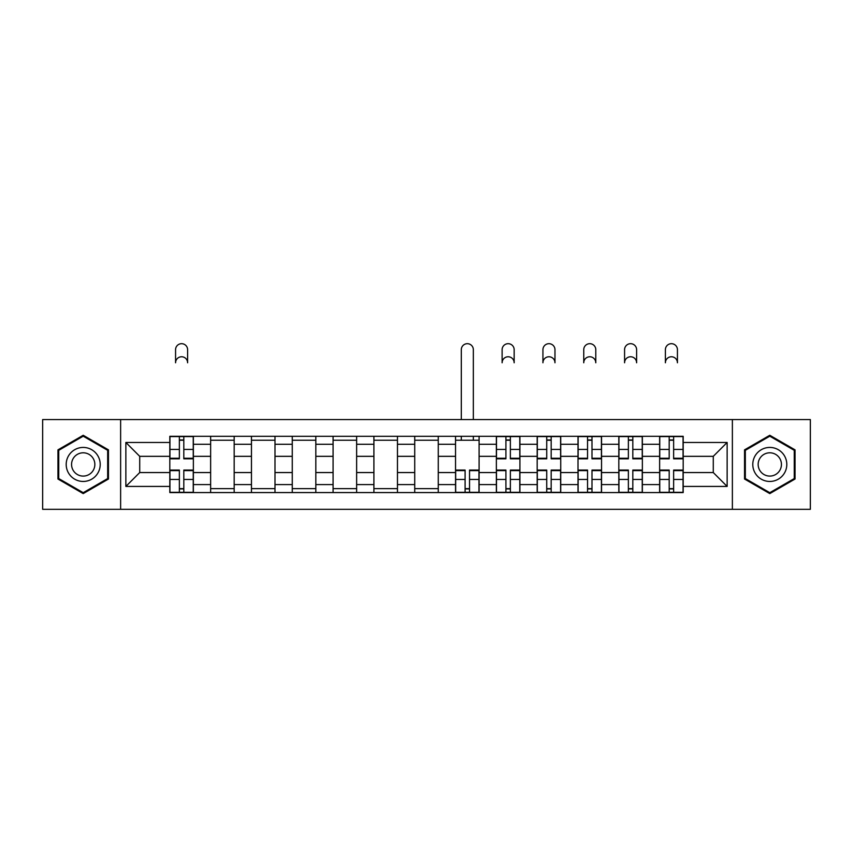 <?xml version="1.0" encoding="UTF-8"?>
<svg xmlns="http://www.w3.org/2000/svg" width="853" height="853" viewBox="0 0 853 853"><rect width="100%" height="100%" fill="white"/><g stroke="black" fill="none" stroke-linecap="round" stroke-linejoin="round"><path stroke-width="1.28" d="M732.375 509.316L810.35 509.316L810.35 419.569L42.65 419.569L42.65 509.316L732.375 509.316L732.375 419.569M210.638 492.565L210.638 444.296L193.364 444.296L193.364 492.565M193.364 444.296L193.364 436.309M210.638 444.296L210.638 436.309M234.18 436.309L234.18 492.565M251.454 492.565L251.454 436.309M274.997 436.309L274.997 492.565M292.27 492.565L292.27 436.309M315.823 436.309L315.823 492.565M333.086 492.565L333.086 436.309M356.639 436.309L356.639 492.565M373.902 492.565L373.902 436.309M397.455 436.309L397.455 492.565M414.729 492.565L414.729 436.309M438.271 436.309L438.271 492.565M455.545 492.565L455.545 436.309M479.098 436.309L479.098 492.565M496.361 492.565L496.361 436.309M519.914 436.309L519.914 492.565M537.177 492.565L537.177 436.309M560.73 436.309L560.73 492.565M578.003 492.565L578.003 436.309M601.546 436.309L601.546 492.565M618.82 492.565L618.82 436.309M642.362 436.309L642.362 492.565M659.636 492.565L659.636 436.309M659.636 472.551L642.362 472.551M618.82 472.551L601.546 472.551M578.003 472.551L560.73 472.551M537.177 472.551L519.914 472.551M496.361 472.551L479.098 472.551M455.545 472.551L438.271 472.551M414.729 472.551L397.455 472.551M373.902 472.551L356.639 472.551M333.086 472.551L315.823 472.551M292.27 472.551L274.997 472.551M251.454 472.551L234.18 472.551M210.638 472.551L193.364 472.551M659.636 456.334L642.362 456.334M618.82 456.334L601.546 456.334M578.003 456.334L560.73 456.334M537.177 456.334L519.914 456.334M496.361 456.334L479.098 456.334M455.545 456.334L438.271 456.334M414.729 456.334L397.455 456.334M373.902 456.334L356.639 456.334M333.086 456.334L315.823 456.334M292.27 456.334L274.997 456.334M251.454 456.334L234.18 456.334M210.638 456.334L193.364 456.334M139.721 472.551L169.811 472.551L169.811 456.334L139.721 456.334L139.721 472.551L125.86 486.423L125.86 442.462L169.811 442.462L169.811 456.334M683.189 456.334L683.189 472.551L713.279 472.551L713.279 456.334L683.189 456.334L683.189 436.309L169.811 436.309L169.811 442.462M683.189 442.462L727.14 442.462L727.14 486.423L683.189 486.423L683.189 472.551M169.811 472.551L169.811 492.565L683.189 492.565L683.189 486.423M169.811 486.423L125.86 486.423M120.625 509.316L120.625 419.569M108.459 449.862L83.21 435.286L57.961 449.862L57.961 479.023L83.21 493.599L108.459 479.023L108.459 449.862M795.039 449.862L769.79 435.286L744.541 449.862L744.541 479.023L769.79 493.599L795.039 479.023L795.039 449.862M183.811 488.641L179.365 488.641M179.365 440.233L183.811 440.233M234.18 488.641L210.638 488.641M210.638 440.233L234.18 440.233M274.997 488.641L251.454 488.641M251.454 440.233L274.997 440.233M315.823 488.641L292.27 488.641M292.27 440.233L315.823 440.233M356.639 488.641L333.086 488.641M333.086 440.233L356.639 440.233M397.455 488.641L373.902 488.641M373.902 440.233L397.455 440.233M438.271 488.641L414.729 488.641M414.729 440.233L438.271 440.233M469.545 488.641L465.098 488.641M455.545 440.233L479.098 440.233M510.361 488.641L505.914 488.641M505.914 440.233L510.361 440.233M551.177 488.641L546.73 488.641M546.73 440.233L551.177 440.233M591.993 488.641L587.546 488.641M587.546 440.233L591.993 440.233M632.819 488.641L628.373 488.641M628.373 440.233L632.819 440.233M673.635 488.641L669.189 488.641M669.189 440.233L673.635 440.233M125.86 442.462L139.721 456.334M713.279 472.551L727.14 486.423M713.279 456.334L727.14 442.462M187.607 362.792A6.014 6.014 0 0 0 181.593 356.767A6.014 6.014 0 0 0 175.569 362.792L175.569 349.709A6.014 6.014 0 0 1 181.593 343.684A6.014 6.014 0 0 1 187.607 349.709L187.607 362.792M183.811 458.818L183.811 436.576L193.236 436.576L193.236 458.818L183.811 458.818M179.365 439.977L183.811 439.977M179.365 436.576L169.95 436.576L169.95 458.818L179.365 458.818L179.365 436.576L183.811 436.576M179.365 470.067L179.365 492.309L169.95 492.309L169.95 470.067L179.365 470.067M183.811 488.908L179.365 488.908M183.811 492.309L193.236 492.309L193.236 470.067L183.811 470.067L183.811 492.309L179.365 492.309M68.475 472.946A17.007 17.007 0 0 0 91.708 479.173A17.007 17.007 0 0 0 97.935 455.939A17.007 17.007 0 0 0 74.701 449.712A17.007 17.007 0 0 0 68.475 472.946M73.123 470.259A11.643 11.643 0 0 0 89.032 474.524A11.643 11.643 0 0 0 93.286 458.615A11.643 11.643 0 0 0 77.388 454.361A11.643 11.643 0 0 0 73.123 470.259M83.21 436.192L107.67 450.32L107.67 478.565L83.21 492.693L58.74 478.565L58.74 450.32L83.21 436.192M755.065 472.946A17.007 17.007 0 0 0 778.299 479.173A17.007 17.007 0 0 0 784.525 455.939A17.007 17.007 0 0 0 761.292 449.712A17.007 17.007 0 0 0 755.065 472.946M759.714 470.259A11.643 11.643 0 0 0 775.612 474.524A11.643 11.643 0 0 0 779.877 458.615A11.643 11.643 0 0 0 763.968 454.361A11.643 11.643 0 0 0 759.714 470.259M769.79 436.192L794.26 450.32L794.26 478.565L769.79 492.693L745.33 478.565L745.33 450.32L769.79 436.192M514.156 362.792A6.014 6.014 0 0 0 508.132 356.767A6.014 6.014 0 0 0 502.118 362.792L502.118 349.709A6.014 6.014 0 0 1 508.132 343.684A6.014 6.014 0 0 1 514.156 349.709L514.156 362.792M510.361 458.818L510.361 436.576L519.776 436.576L519.776 458.818L510.361 458.818M505.914 439.977L510.361 439.977M505.914 436.576L496.489 436.576L496.489 458.818L505.914 458.818L505.914 436.576L510.361 436.576M554.972 362.792A6.014 6.014 0 0 0 548.959 356.767A6.014 6.014 0 0 0 542.934 362.792L542.934 349.709A6.014 6.014 0 0 1 548.959 343.684A6.014 6.014 0 0 1 554.972 349.709L554.972 362.792M551.177 458.818L551.177 436.576L560.602 436.576L560.602 458.818L551.177 458.818M546.73 439.977L551.177 439.977M546.73 436.576L537.315 436.576L537.315 458.818L546.73 458.818L546.73 436.576L551.177 436.576M595.789 362.792A6.014 6.014 0 0 0 589.775 356.767A6.014 6.014 0 0 0 583.751 362.792L583.751 349.709A6.014 6.014 0 0 1 589.775 343.684A6.014 6.014 0 0 1 595.789 349.709L595.789 362.792M591.993 458.818L591.993 436.576L601.418 436.576L601.418 458.818L591.993 458.818M587.546 439.977L591.993 439.977M587.546 436.576L578.131 436.576L578.131 458.818L587.546 458.818L587.546 436.576L591.993 436.576M473.34 419.569L473.34 349.709A6.014 6.014 0 0 0 467.316 343.684A6.014 6.014 0 0 0 461.302 349.709L461.302 419.569M465.098 470.067L465.098 492.309L455.673 492.309L455.673 470.067L465.098 470.067M469.545 488.908L465.098 488.908M469.545 492.309L478.959 492.309L478.959 470.067L469.545 470.067L469.545 492.309L465.098 492.309M473.34 436.309L473.34 440.233M461.302 436.309L461.302 440.233M505.914 470.067L505.914 492.309L496.489 492.309L496.489 470.067L505.914 470.067M510.361 488.908L505.914 488.908M510.361 492.309L519.776 492.309L519.776 470.067L510.361 470.067L510.361 492.309L505.914 492.309M546.73 470.067L546.73 492.309L537.315 492.309L537.315 470.067L546.73 470.067M551.177 488.908L546.73 488.908M551.177 492.309L560.602 492.309L560.602 470.067L551.177 470.067L551.177 492.309L546.73 492.309M587.546 470.067L587.546 492.309L578.131 492.309L578.131 470.067L587.546 470.067M591.993 488.908L587.546 488.908M591.993 492.309L601.418 492.309L601.418 470.067L591.993 470.067L591.993 492.309L587.546 492.309M636.615 362.792A6.014 6.014 0 0 0 630.591 356.767A6.014 6.014 0 0 0 624.577 362.792L624.577 349.709A6.014 6.014 0 0 1 630.591 343.684A6.014 6.014 0 0 1 636.615 349.709L636.615 362.792M632.819 458.818L632.819 436.576L642.234 436.576L642.234 458.818L632.819 458.818M628.373 439.977L632.819 439.977M628.373 436.576L618.947 436.576L618.947 458.818L628.373 458.818L628.373 436.576L632.819 436.576M628.373 470.067L628.373 492.309L618.947 492.309L618.947 470.067L628.373 470.067M632.819 488.908L628.373 488.908M632.819 492.309L642.234 492.309L642.234 470.067L632.819 470.067L632.819 492.309L628.373 492.309M677.431 362.792A6.014 6.014 0 0 0 671.407 356.767A6.014 6.014 0 0 0 665.393 362.792L665.393 349.709A6.014 6.014 0 0 1 671.407 343.684A6.014 6.014 0 0 1 677.431 349.709L677.431 362.792M673.635 458.818L673.635 436.576L683.05 436.576L683.05 458.818L673.635 458.818M669.189 439.977L673.635 439.977M669.189 436.576L659.764 436.576L659.764 458.818L669.189 458.818L669.189 436.576L673.635 436.576M669.189 470.067L669.189 492.309L659.764 492.309L659.764 470.067L669.189 470.067M673.635 488.908L669.189 488.908M673.635 492.309L683.05 492.309L683.05 470.067L673.635 470.067L673.635 492.309L669.189 492.309M618.82 444.296L601.546 444.296M578.003 444.296L560.73 444.296M537.177 444.296L519.914 444.296M496.361 444.296L479.098 444.296M455.545 444.296L438.271 444.296M414.729 444.296L397.455 444.296M373.902 444.296L356.639 444.296M333.086 444.296L315.823 444.296M292.27 444.296L274.997 444.296M251.454 444.296L234.18 444.296M659.636 444.296L642.362 444.296M618.82 484.589L601.546 484.589M578.003 484.589L560.73 484.589M537.177 484.589L519.914 484.589M496.361 484.589L479.098 484.589M455.545 484.589L438.271 484.589M414.729 484.589L397.455 484.589M373.902 484.589L356.639 484.589M333.086 484.589L315.823 484.589M292.27 484.589L274.997 484.589M251.454 484.589L234.18 484.589M210.638 484.589L193.364 484.589M659.636 484.589L642.362 484.589M183.811 458.264L193.236 458.264M183.811 449.424L193.236 449.424M169.95 458.264L179.365 458.264M169.95 449.424L179.365 449.424M179.365 470.621L169.95 470.621M179.365 479.45L169.95 479.45M193.236 470.621L183.811 470.621M193.236 479.45L183.811 479.45M510.361 458.264L519.776 458.264M510.361 449.424L519.776 449.424M496.489 458.264L505.914 458.264M496.489 449.424L505.914 449.424M551.177 458.264L560.602 458.264M551.177 449.424L560.602 449.424M537.315 458.264L546.73 458.264M537.315 449.424L546.73 449.424M591.993 458.264L601.418 458.264M591.993 449.424L601.418 449.424M578.131 458.264L587.546 458.264M578.131 449.424L587.546 449.424M465.098 470.621L455.673 470.621M465.098 479.45L455.673 479.45M478.959 470.621L469.545 470.621M478.959 479.45L469.545 479.45M505.914 470.621L496.489 470.621M505.914 479.45L496.489 479.45M519.776 470.621L510.361 470.621M519.776 479.45L510.361 479.45M546.73 470.621L537.315 470.621M546.73 479.45L537.315 479.45M560.602 470.621L551.177 470.621M560.602 479.45L551.177 479.45M587.546 470.621L578.131 470.621M587.546 479.45L578.131 479.45M601.418 470.621L591.993 470.621M601.418 479.45L591.993 479.45M632.819 458.264L642.234 458.264M632.819 449.424L642.234 449.424M618.947 458.264L628.373 458.264M618.947 449.424L628.373 449.424M628.373 470.621L618.947 470.621M628.373 479.45L618.947 479.45M642.234 470.621L632.819 470.621M642.234 479.45L632.819 479.45M673.635 458.264L683.05 458.264M673.635 449.424L683.05 449.424M659.764 458.264L669.189 458.264M659.764 449.424L669.189 449.424M669.189 470.621L659.764 470.621M669.189 479.45L659.764 479.45M683.05 470.621L673.635 470.621M683.05 479.45L673.635 479.45"/></g></svg>
